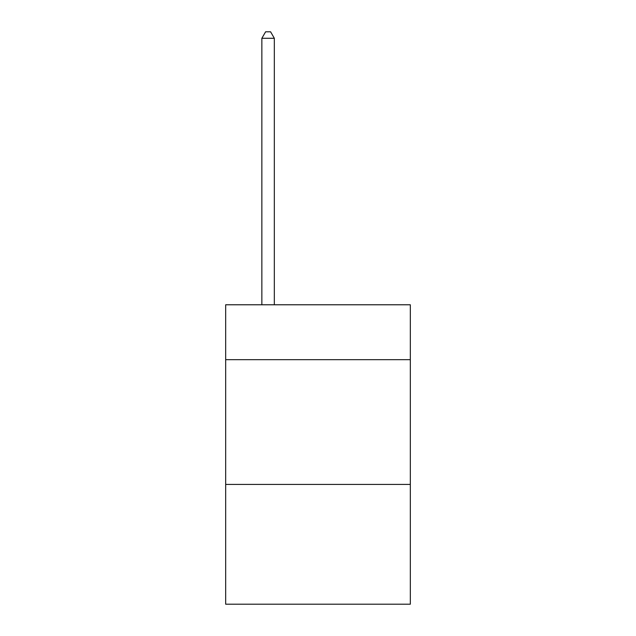 <?xml version="1.0" encoding="UTF-8"?>
<svg xmlns="http://www.w3.org/2000/svg" width="636" height="636" viewBox="0 0 636 636"><rect width="100%" height="100%" fill="white"/><g stroke="black" fill="none" stroke-linecap="round" stroke-linejoin="round"><path stroke-width="0.95" d="M410.323 359.666L410.323 304.779L225.677 304.779L225.677 359.666L410.323 359.666L410.323 604.2L225.677 604.2L225.677 359.666M410.323 484.433L225.677 484.433M274.331 304.779L274.331 38.287L261.857 38.287L261.857 304.779M261.857 38.287L265.602 31.8L270.594 31.8L274.331 38.287"/></g></svg>
